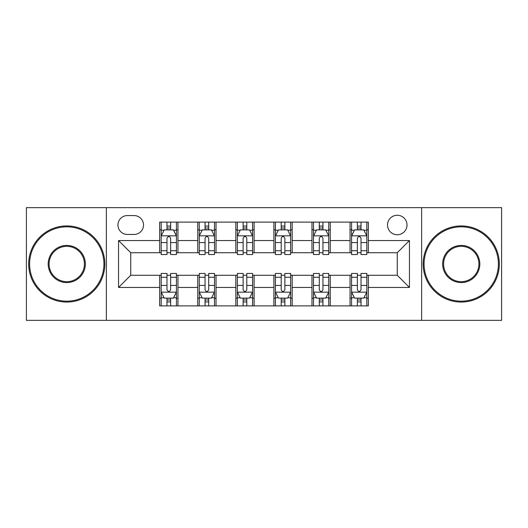 <?xml version="1.0" encoding="UTF-8"?>
<svg xmlns="http://www.w3.org/2000/svg" width="528" height="528" viewBox="0 0 528 528"><rect width="100%" height="100%" fill="white"/><g stroke="black" fill="none" stroke-linecap="round" stroke-linejoin="round"><path stroke-width="0.79" d="M397.267 215.259A9.748 9.748 0 0 0 387.519 225.007A9.748 9.748 0 0 0 397.267 234.755A9.748 9.748 0 0 0 407.015 225.007A9.748 9.748 0 0 0 397.267 215.259M421.641 320.351L501.6 320.351L501.6 207.649L421.641 207.649L421.641 320.351L106.359 320.351L106.359 207.649L26.4 207.649L26.4 320.351L106.359 320.351M127.38 234.452L134.079 234.452A9.445 9.445 0 0 0 143.524 225.007A9.445 9.445 0 0 0 134.079 215.569L127.38 215.569A9.445 9.445 0 0 0 117.935 225.007A9.445 9.445 0 0 0 127.38 234.452M421.641 207.649L106.359 207.649M159.667 287.456L118.549 287.456L118.549 240.544L159.667 240.544L159.667 252.727L130.733 252.727L130.733 275.273L159.667 275.273L159.667 305.884L368.333 305.884L368.333 275.273L397.267 275.273L397.267 252.727L368.333 252.727L368.333 240.544L409.451 240.544L409.451 287.456L368.333 287.456M368.333 240.544L368.333 222.116L159.667 222.116L159.667 240.544M350.051 222.116L350.051 252.727L351.575 252.727M357.364 252.727L361.02 252.727M366.808 252.727L368.333 252.727M350.051 252.727L328.733 252.727M311.975 222.116L311.975 252.727L313.5 252.727M319.288 252.727L322.945 252.727M311.975 252.727L290.651 252.727M273.9 222.116L273.9 252.727L275.425 252.727M281.213 252.727L284.869 252.727M273.9 252.727L252.575 252.727M235.825 222.116L235.825 252.727L237.349 252.727M243.131 252.727L246.787 252.727M235.825 252.727L214.5 252.727M197.749 222.116L197.749 252.727L199.267 252.727M205.055 252.727L208.712 252.727M197.749 252.727L176.425 252.727M159.667 252.727L161.192 252.727M166.98 252.727L170.636 252.727M159.667 275.273L161.192 275.273M166.98 275.273L170.636 275.273M176.425 275.273L177.949 275.273L177.949 305.884M199.267 275.273L177.949 275.273M205.055 275.273L208.712 275.273M214.5 275.273L216.025 275.273L216.025 305.884M237.349 275.273L216.025 275.273M243.131 275.273L246.787 275.273M252.575 275.273L254.1 275.273L254.1 305.884M275.425 275.273L254.1 275.273M281.213 275.273L284.869 275.273M290.651 275.273L292.175 275.273L292.175 305.884M313.5 275.273L292.175 275.273M319.288 275.273L322.945 275.273M328.733 275.273L330.251 275.273L330.251 305.884M351.575 275.273L330.251 275.273M357.364 275.273L361.02 275.273M366.808 275.273L368.333 275.273M177.949 222.116L177.949 252.727M159.667 229.733L161.192 229.733M166.98 229.733L170.636 229.733M176.425 229.733L177.949 229.733M159.667 298.267L161.192 298.267M166.98 298.267L170.636 298.267M176.425 298.267L177.949 298.267M197.749 275.273L197.749 305.884M216.025 222.116L216.025 252.727M197.749 229.733L199.267 229.733M205.055 229.733L208.712 229.733M214.5 229.733L216.025 229.733M197.749 298.267L199.267 298.267M205.055 298.267L208.712 298.267M214.5 298.267L216.025 298.267M235.825 275.273L235.825 305.884M235.825 298.267L237.349 298.267M243.131 298.267L246.787 298.267M252.575 298.267L254.1 298.267M254.1 222.116L254.1 252.727M235.825 229.733L237.349 229.733M243.131 229.733L246.787 229.733M252.575 229.733L254.1 229.733M273.9 275.273L273.9 305.884M273.9 298.267L275.425 298.267M281.213 298.267L284.869 298.267M290.651 298.267L292.175 298.267M292.175 222.116L292.175 252.727M273.9 229.733L275.425 229.733M281.213 229.733L284.869 229.733M290.651 229.733L292.175 229.733M311.975 275.273L311.975 305.884M311.975 298.267L313.5 298.267M319.288 298.267L322.945 298.267M328.733 298.267L330.251 298.267M330.251 222.116L330.251 252.727M311.975 229.733L313.5 229.733M319.288 229.733L322.945 229.733M328.733 229.733L330.251 229.733M350.051 275.273L350.051 305.884M350.051 298.267L351.575 298.267M357.364 298.267L361.02 298.267M366.808 298.267L368.333 298.267M350.051 229.733L351.575 229.733M357.364 229.733L361.02 229.733M366.808 229.733L368.333 229.733M130.733 252.727L118.549 240.544M130.733 275.273L118.549 287.456M409.451 240.544L397.267 252.727M409.451 287.456L397.267 275.273M170.636 226.076L166.98 226.076M176.425 250.741L170.636 250.741L170.636 254.555L176.425 254.555L176.425 235.976L173.375 229.885L164.241 229.885L161.192 235.976L161.192 254.555L166.98 254.555L166.98 250.741L161.192 250.741M161.192 235.976L161.192 222.116M176.425 235.976L176.425 222.116M166.98 229.885L166.98 222.116M170.636 222.116L170.636 229.885M170.636 250.741L170.636 238.26C169.415 235.91 168.201 235.91 166.98 238.26L166.98 250.741M166.98 301.924L170.636 301.924M161.192 277.259L166.98 277.259L166.98 273.445L161.192 273.445L161.192 292.024L164.241 298.115L173.375 298.115L176.425 292.024L176.425 273.445L170.636 273.445L170.636 277.259L176.425 277.259M176.425 292.024L176.425 305.884M161.192 292.024L161.192 305.884M170.636 298.115L170.636 305.884M166.98 305.884L166.98 298.115M166.98 277.259L166.98 289.74C168.194 292.09 169.415 292.09 170.636 289.74L170.636 277.259M208.712 226.076L205.055 226.076M214.5 250.741L208.712 250.741L208.712 254.555L214.5 254.555L214.5 235.976L211.451 229.885L202.316 229.885L199.267 235.976L199.267 254.555L205.055 254.555L205.055 250.741L199.267 250.741M199.267 235.976L199.267 222.116M214.5 235.976L214.5 222.116M205.055 229.885L205.055 222.116M208.712 222.116L208.712 229.885M208.712 250.741L208.712 238.26C207.497 235.91 206.276 235.91 205.055 238.26L205.055 250.741M246.787 226.076L243.131 226.076M252.575 250.741L246.787 250.741L246.787 254.555L252.575 254.555L252.575 235.976L249.533 229.885L240.392 229.885L237.349 235.976L237.349 254.555L243.131 254.555L243.131 250.741L237.349 250.741M237.349 235.976L237.349 222.116M252.575 235.976L252.575 222.116M243.131 229.885L243.131 222.116M246.787 222.116L246.787 229.885M246.787 250.741L246.787 238.26C245.573 235.91 244.352 235.91 243.131 238.26L243.131 250.741M284.869 226.076L281.213 226.076M290.651 250.741L284.869 250.741L284.869 254.555L290.651 254.555L290.651 235.976L287.608 229.885L278.467 229.885L275.425 235.976L275.425 254.555L281.213 254.555L281.213 250.741L275.425 250.741M275.425 235.976L275.425 222.116M290.651 235.976L290.651 222.116M281.213 229.885L281.213 222.116M284.869 222.116L284.869 229.885M284.869 250.741L284.869 238.26C283.648 235.91 282.434 235.91 281.213 238.26L281.213 250.741M205.055 301.924L208.712 301.924M199.267 277.259L205.055 277.259L205.055 273.445L199.267 273.445L199.267 292.024L202.316 298.115L211.451 298.115L214.5 292.024L214.5 273.445L208.712 273.445L208.712 277.259L214.5 277.259M214.5 292.024L214.5 305.884M199.267 292.024L199.267 305.884M208.712 298.115L208.712 305.884M205.055 305.884L205.055 298.115M205.055 277.259L205.055 289.74C206.276 292.09 207.491 292.09 208.712 289.74L208.712 277.259M243.131 301.924L246.787 301.924M237.349 277.259L243.131 277.259L243.131 273.445L237.349 273.445L237.349 292.024L240.392 298.115L249.533 298.115L252.575 292.024L252.575 273.445L246.787 273.445L246.787 277.259L252.575 277.259M252.575 292.024L252.575 305.884M237.349 292.024L237.349 305.884M246.787 298.115L246.787 305.884M243.131 305.884L243.131 298.115M243.131 277.259L243.131 289.74C244.352 292.09 245.566 292.09 246.787 289.74L246.787 277.259M281.213 301.924L284.869 301.924M275.425 277.259L281.213 277.259L281.213 273.445L275.425 273.445L275.425 292.024L278.467 298.115L287.608 298.115L290.651 292.024L290.651 273.445L284.869 273.445L284.869 277.259L290.651 277.259M290.651 292.024L290.651 305.884M275.425 292.024L275.425 305.884M284.869 298.115L284.869 305.884M281.213 305.884L281.213 298.115M281.213 277.259L281.213 289.74C282.427 292.09 283.648 292.09 284.869 289.74L284.869 277.259M322.945 226.076L319.288 226.076M328.733 250.741L322.945 250.741L322.945 254.555L328.733 254.555L328.733 235.976L325.684 229.885L316.549 229.885L313.5 235.976L313.5 254.555L319.288 254.555L319.288 250.741L313.5 250.741M313.5 235.976L313.5 222.116M328.733 235.976L328.733 222.116M319.288 229.885L319.288 222.116M322.945 222.116L322.945 229.885M322.945 250.741L322.945 238.26C321.724 235.91 320.509 235.91 319.288 238.26L319.288 250.741M319.288 301.924L322.945 301.924M313.5 277.259L319.288 277.259L319.288 273.445L313.5 273.445L313.5 292.024L316.549 298.115L325.684 298.115L328.733 292.024L328.733 273.445L322.945 273.445L322.945 277.259L328.733 277.259M328.733 292.024L328.733 305.884M313.5 292.024L313.5 305.884M322.945 298.115L322.945 305.884M319.288 305.884L319.288 298.115M319.288 277.259L319.288 289.74C320.503 292.09 321.724 292.09 322.945 289.74L322.945 277.259M66.759 226.835A37.165 37.165 0 0 0 29.601 264A37.165 37.165 0 0 0 66.759 301.165A37.165 37.165 0 0 0 103.924 264A37.165 37.165 0 0 0 66.759 226.835M66.759 302.075A38.075 38.075 0 0 1 28.684 264A38.075 38.075 0 0 1 66.759 225.925A38.075 38.075 0 0 1 104.841 264A38.075 38.075 0 0 1 66.759 302.075M66.759 245.421A18.579 18.579 0 0 1 85.345 264A18.579 18.579 0 0 1 66.759 282.579A18.579 18.579 0 0 1 48.18 264A18.579 18.579 0 0 1 66.759 245.421M66.759 281.668A17.668 17.668 0 0 0 84.427 264A17.668 17.668 0 0 0 66.759 246.332A17.668 17.668 0 0 0 49.091 264A17.668 17.668 0 0 0 66.759 281.668M461.241 226.835A37.165 37.165 0 0 0 424.076 264A37.165 37.165 0 0 0 461.241 301.165A37.165 37.165 0 0 0 498.399 264A37.165 37.165 0 0 0 461.241 226.835M461.241 302.075A38.075 38.075 0 0 1 423.159 264A38.075 38.075 0 0 1 461.241 225.925A38.075 38.075 0 0 1 499.316 264A38.075 38.075 0 0 1 461.241 302.075M461.241 245.421A18.579 18.579 0 0 1 479.82 264A18.579 18.579 0 0 1 461.241 282.579A18.579 18.579 0 0 1 442.655 264A18.579 18.579 0 0 1 461.241 245.421M461.241 281.668A17.668 17.668 0 0 0 478.909 264A17.668 17.668 0 0 0 461.241 246.332A17.668 17.668 0 0 0 443.573 264A17.668 17.668 0 0 0 461.241 281.668M361.02 226.076L357.364 226.076M366.808 250.741L361.02 250.741L361.02 254.555L366.808 254.555L366.808 235.976L363.759 229.885L354.625 229.885L351.575 235.976L351.575 254.555L357.364 254.555L357.364 250.741L351.575 250.741M351.575 235.976L351.575 222.116M366.808 235.976L366.808 222.116M357.364 229.885L357.364 222.116M361.02 222.116L361.02 229.885M361.02 250.741L361.02 238.26C359.806 235.91 358.585 235.91 357.364 238.26L357.364 250.741M357.364 301.924L361.02 301.924M351.575 277.259L357.364 277.259L357.364 273.445L351.575 273.445L351.575 292.024L354.625 298.115L363.759 298.115L366.808 292.024L366.808 273.445L361.02 273.445L361.02 277.259L366.808 277.259M366.808 292.024L366.808 305.884M351.575 292.024L351.575 305.884M361.02 298.115L361.02 305.884M357.364 305.884L357.364 298.115M357.364 277.259L357.364 289.74C358.585 292.09 359.799 292.09 361.02 289.74L361.02 277.259M197.749 287.456L177.949 287.456M197.749 240.544L177.949 240.544M235.825 240.544L216.025 240.544M235.825 287.456L216.025 287.456M273.9 240.544L254.1 240.544M273.9 287.456L254.1 287.456M311.975 240.544L292.175 240.544M311.975 287.456L292.175 287.456M350.051 240.544L330.251 240.544M350.051 287.456L330.251 287.456M176.345 235.825L161.271 235.825M161.192 230.248L164.056 230.248M173.56 230.248L176.425 230.248M166.98 242.57L161.192 242.57M176.425 242.57L170.636 242.57M170.636 228.017L166.98 228.017M161.271 292.175L176.345 292.175M176.425 297.752L173.56 297.752M164.056 297.752L161.192 297.752M170.636 285.43L176.425 285.43M161.192 285.43L166.98 285.43M166.98 299.983L170.636 299.983M214.421 235.825L199.346 235.825M199.267 230.248L202.132 230.248M211.636 230.248L214.5 230.248M205.055 242.57L199.267 242.57M214.5 242.57L208.712 242.57M208.712 228.017L205.055 228.017M252.503 235.825L237.422 235.825M237.349 230.248L240.207 230.248M249.711 230.248L252.575 230.248M243.131 242.57L237.349 242.57M252.575 242.57L246.787 242.57M246.787 228.017L243.131 228.017M290.578 235.825L275.497 235.825M275.425 230.248L278.289 230.248M287.793 230.248L290.651 230.248M281.213 242.57L275.425 242.57M290.651 242.57L284.869 242.57M284.869 228.017L281.213 228.017M199.346 292.175L214.421 292.175M214.5 297.752L211.636 297.752M202.132 297.752L199.267 297.752M208.712 285.43L214.5 285.43M199.267 285.43L205.055 285.43M205.055 299.983L208.712 299.983M237.422 292.175L252.503 292.175M252.575 297.752L249.711 297.752M240.207 297.752L237.349 297.752M246.787 285.43L252.575 285.43M237.349 285.43L243.131 285.43M243.131 299.983L246.787 299.983M275.497 292.175L290.578 292.175M290.651 297.752L287.793 297.752M278.289 297.752L275.425 297.752M284.869 285.43L290.651 285.43M275.425 285.43L281.213 285.43M281.213 299.983L284.869 299.983M328.654 235.825L313.579 235.825M313.5 230.248L316.364 230.248M325.868 230.248L328.733 230.248M319.288 242.57L313.5 242.57M328.733 242.57L322.945 242.57M322.945 228.017L319.288 228.017M313.579 292.175L328.654 292.175M328.733 297.752L325.868 297.752M316.364 297.752L313.5 297.752M322.945 285.43L328.733 285.43M313.5 285.43L319.288 285.43M319.288 299.983L322.945 299.983M366.729 235.825L351.655 235.825M351.575 230.248L354.44 230.248M363.944 230.248L366.808 230.248M357.364 242.57L351.575 242.57M366.808 242.57L361.02 242.57M361.02 228.017L357.364 228.017M351.655 292.175L366.729 292.175M366.808 297.752L363.944 297.752M354.44 297.752L351.575 297.752M361.02 285.43L366.808 285.43M351.575 285.43L357.364 285.43M357.364 299.983L361.02 299.983"/></g></svg>
